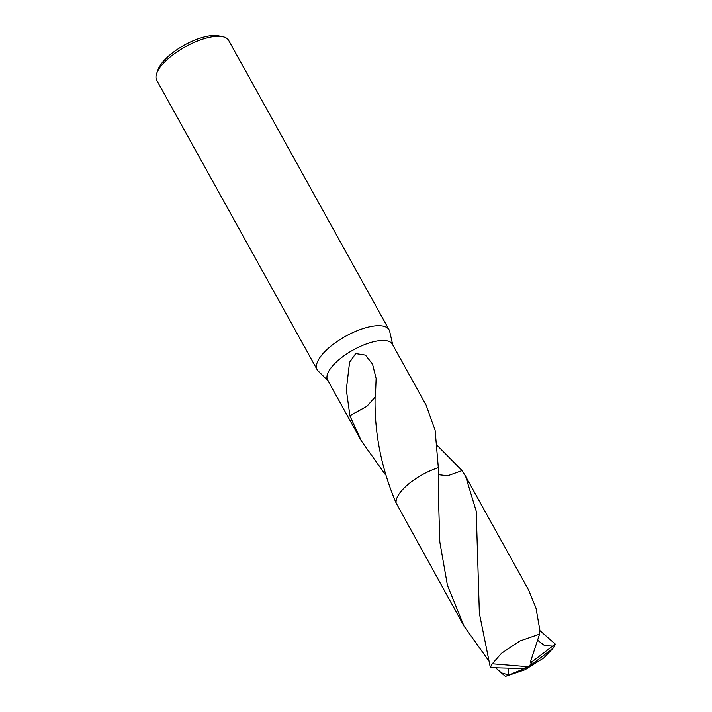 <?xml version="1.0" encoding="UTF-8"?>
<svg xmlns="http://www.w3.org/2000/svg" width="712" height="712" viewBox="0 0 712 712"><rect width="100%" height="100%" fill="white"/><g stroke="black" fill="none" stroke-linecap="round" stroke-linejoin="round"><path stroke-width="1.07" d="M392.73 344.866L389.695 331.427A41.118 15.468 151 0 0 389.09 329.825A41.118 15.468 151 0 0 381.365 325.811A41.118 15.468 151 0 0 337.159 341.457A41.118 15.468 151 0 0 317.169 369.697A41.118 15.468 151 0 0 318.202 371.059L328.001 380.742M487.764 659.428L463.957 626.017L447.421 585.3L439.829 542.001L438.298 492.072L438.325 467.677L435.112 430.27L426.123 405.11L392.357 344.199A37.006 13.92 151 0 0 385.397 340.576A37.006 13.92 151 0 0 345.614 354.665A37.006 13.92 151 0 0 327.627 380.075L361.393 440.995L349.868 415.781L366.894 406.294L349.904 415.639L346.317 389.678L349.565 362.319L355.724 353.588L365.47 355.119L372.536 364.135L376.123 378.553L375.642 390.924A37.006 13.92 151 0 0 375.286 391.119M389.09 329.825L228.677 40.424A41.118 15.468 151 0 0 222.527 36.641A41.118 15.468 151 0 0 220.942 36.401A41.118 15.468 151 0 0 183.945 47.535A41.118 15.468 151 0 0 156.8 73.078A41.118 15.468 151 0 0 156.747 80.287L317.169 369.697M222.527 36.641L218.388 35.822A37.594 14.142 151 0 0 216.938 35.6A37.594 14.142 151 0 0 183.118 45.782A37.594 14.142 151 0 0 158.295 69.135L156.8 73.078M437.302 445.525L462.088 470.605L447.688 475.767L438.361 474.655M385.192 474.388L361.393 440.995M366.911 406.258L375.304 396.878M375.286 391.075C373.595 429.149 380.546 466.485 396.157 503.099L463.957 626.017M396.068 501.435A37.006 13.92 151 0 1 438.316 467.686A37.006 13.92 151 0 0 397.367 496.985M438.361 474.664L447.688 475.767L462.088 470.605L465.648 476.408L476.203 511.118L479.363 613.326L490.363 667.651A37.006 13.92 151 0 1 492.295 663.78L501.497 653.26L519.974 640.951L539.545 634.143L539.776 629.684L536.065 608.475L528.687 590.132L465.648 476.408M539.74 630.467L555.253 644.066L552.601 646.096L544.582 645.606L537.56 640.195M552.601 646.096L532.647 661.27L528.856 666.779L553.322 647.947A37.006 13.92 151 0 0 555.253 644.066M553.322 647.947L543.808 657.915L525.047 669.716L505.413 676.4L495.819 667.972M438.325 467.686A37.015 13.928 151 0 0 407.967 484.516A37.015 13.928 151 0 0 396.157 503.099M490.363 667.66L522.982 668.524L528.856 666.779L492.295 663.78M508.448 668.417L508.555 674.878L500.625 672.653M523.382 668.399L525.678 668.078L505.413 676.4M532.647 661.27L530.307 662.356L539.545 634.143M532.603 661.19L528.856 666.779M477.877 555.52L477.877 554.639M438.298 492.072L438.298 490.613"/></g></svg>
